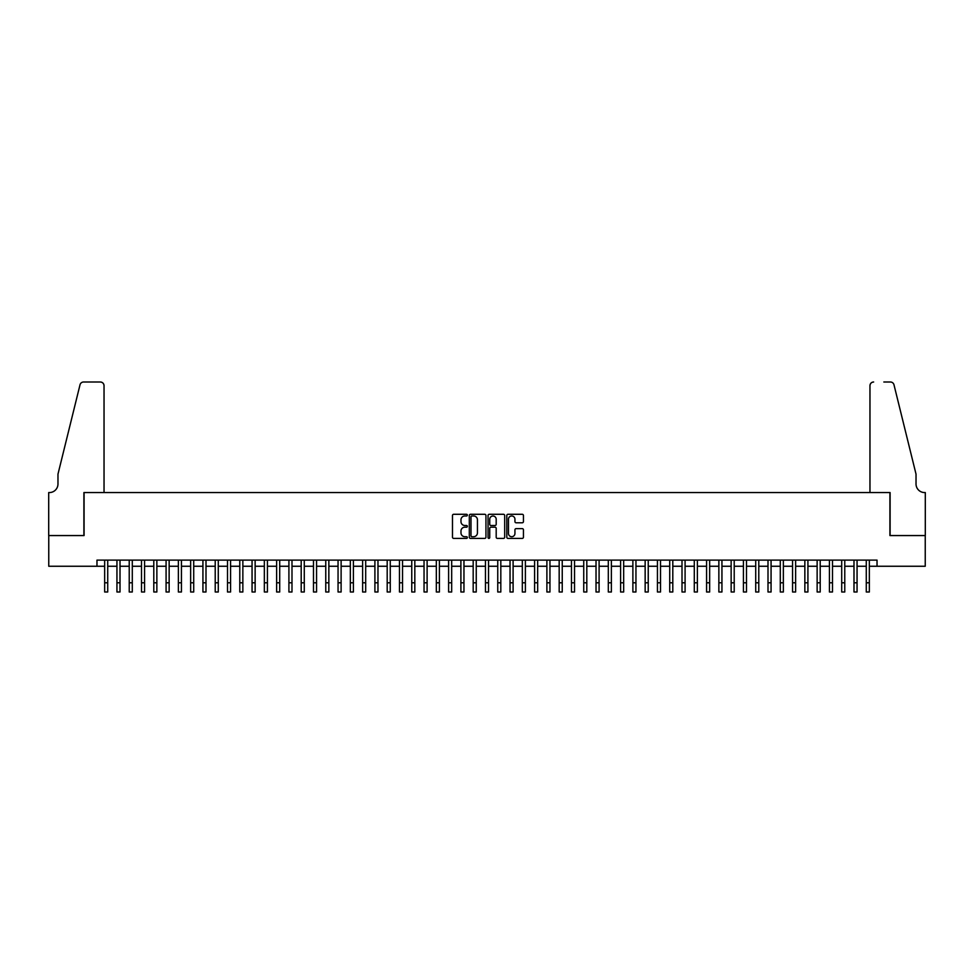 <?xml version="1.0" encoding="UTF-8"?>
<svg xmlns="http://www.w3.org/2000/svg" width="974" height="974" viewBox="0 0 974 974"><rect width="100%" height="100%" fill="white"/><g stroke="black" fill="none" stroke-linecap="round" stroke-linejoin="round"><path stroke-width="1.46" d="M467.35 515.124A0.84 0.84 0 0 0 466.497 514.284L453.689 514.284A1.205 1.205 0 0 0 452.484 515.49L452.484 537.198A1.205 1.205 0 0 0 453.689 538.403L466.497 538.403A0.84 0.84 0 0 0 467.35 537.551A0.84 0.84 0 0 0 466.497 536.711L464.841 536.711A3.859 3.859 0 0 1 460.982 532.851L460.982 531.037A3.859 3.859 0 0 1 464.841 527.19L466.497 527.19A0.84 0.84 0 0 0 467.35 526.337A0.84 0.84 0 0 0 466.497 525.497L464.841 525.497A3.859 3.859 0 0 1 460.982 521.638L460.982 519.824A3.859 3.859 0 0 1 464.841 515.976L466.497 515.976A0.84 0.84 0 0 0 467.35 515.124M522.234 522.782A1.205 1.205 0 0 0 523.44 521.577L523.44 515.49A1.205 1.205 0 0 0 522.234 514.284L508.014 514.284A1.205 1.205 0 0 0 506.809 515.49L506.809 537.198A1.205 1.205 0 0 0 508.014 538.403L522.234 538.403A1.205 1.205 0 0 0 523.44 537.198L523.44 529.832A1.205 1.205 0 0 0 522.234 528.626L516.147 528.626A1.205 1.205 0 0 0 514.942 529.832L514.942 533.484A3.226 3.226 0 0 1 511.715 536.711A3.226 3.226 0 0 1 508.489 533.484L508.489 519.191A3.226 3.226 0 0 1 511.715 515.976A3.226 3.226 0 0 1 514.942 519.191L514.942 521.577A1.205 1.205 0 0 0 516.147 522.782L522.234 522.782M96.974 566.259L48.761 566.259L48.761 535.554L84.081 535.554L84.081 492.564L889.919 492.564L889.919 535.554L925.239 535.554L925.239 566.259L877.026 566.259L877.026 560.123L96.974 560.123L96.974 566.259L104.656 566.259M485.941 515.49A1.205 1.205 0 0 0 484.735 514.284L470.515 514.284A1.205 1.205 0 0 0 469.31 515.49L469.31 537.198A1.205 1.205 0 0 0 470.515 538.403L484.735 538.403A1.205 1.205 0 0 0 485.941 537.198L485.941 515.49M489.265 514.284L503.485 514.284A1.205 1.205 0 0 1 504.69 515.49L504.69 537.198A1.205 1.205 0 0 1 503.485 538.403L497.397 538.403A1.205 1.205 0 0 1 496.192 537.198L496.192 528.395A1.205 1.205 0 0 0 494.987 527.19L490.945 527.19A1.205 1.205 0 0 0 489.739 528.395L489.739 537.551A0.84 0.84 0 0 1 488.899 538.403A0.84 0.84 0 0 1 488.059 537.551L488.059 515.49A1.205 1.205 0 0 1 489.265 514.284M107.724 566.259L116.941 566.259M120.009 566.259L129.225 566.259M132.294 566.259L141.51 566.259M144.578 566.259L153.795 566.259M156.863 566.259L166.079 566.259M169.147 566.259L178.364 566.259M181.432 566.259L190.648 566.259M193.716 566.259L202.933 566.259M206.001 566.259L215.217 566.259M218.286 566.259L227.502 566.259M230.57 566.259L239.787 566.259M242.855 566.259L252.059 566.259M255.139 566.259L264.344 566.259M267.424 566.259L276.628 566.259M279.708 566.259L288.913 566.259M291.993 566.259L301.197 566.259M304.278 566.259L313.482 566.259M316.562 566.259L325.766 566.259M328.847 566.259L338.051 566.259M341.119 566.259L350.336 566.259M353.404 566.259L362.62 566.259M365.688 566.259L374.905 566.259M377.973 566.259L387.189 566.259M390.257 566.259L399.474 566.259M402.542 566.259L411.758 566.259M414.827 566.259L424.043 566.259M427.111 566.259L436.328 566.259M439.396 566.259L448.612 566.259M451.68 566.259L460.897 566.259M463.965 566.259L473.181 566.259M476.249 566.259L485.466 566.259M488.534 566.259L497.751 566.259M500.819 566.259L510.035 566.259M513.103 566.259L522.32 566.259M525.388 566.259L534.604 566.259M537.672 566.259L546.889 566.259M549.957 566.259L559.173 566.259M562.241 566.259L571.458 566.259M574.526 566.259L583.743 566.259M586.811 566.259L596.027 566.259M599.095 566.259L608.312 566.259M611.38 566.259L620.596 566.259M623.664 566.259L632.881 566.259M635.949 566.259L645.153 566.259M648.234 566.259L657.438 566.259M660.518 566.259L669.722 566.259M672.803 566.259L682.007 566.259M685.087 566.259L694.292 566.259M697.372 566.259L706.576 566.259M709.656 566.259L718.861 566.259M721.941 566.259L731.145 566.259M734.213 566.259L743.43 566.259M746.498 566.259L755.714 566.259M758.783 566.259L767.999 566.259M771.067 566.259L780.284 566.259M783.352 566.259L792.568 566.259M795.636 566.259L804.853 566.259M807.921 566.259L817.137 566.259M820.205 566.259L829.422 566.259M832.49 566.259L841.706 566.259M844.775 566.259L853.991 566.259M857.059 566.259L866.276 566.259M869.344 566.259L877.026 566.259M471.842 515.976A0.84 0.84 0 0 0 470.99 516.817L470.99 535.87A0.84 0.84 0 0 0 471.842 536.711L473.583 536.711A3.859 3.859 0 0 0 477.443 532.851L477.443 519.824A3.859 3.859 0 0 0 473.583 515.976L471.842 515.976M496.192 519.252A3.226 3.226 0 0 0 492.966 516.025A3.226 3.226 0 0 0 489.739 519.252L489.739 524.292A1.205 1.205 0 0 0 490.945 525.497L494.987 525.497A1.205 1.205 0 0 0 496.192 524.292L496.192 519.252M104.656 582.781L107.724 582.781L107.724 591.997L104.656 591.997L104.656 560.123M107.724 582.781L107.724 560.123M104.035 492.564L104.035 385.692A3.689 3.689 0 0 0 100.359 382.003L83.581 382.003A3.689 3.689 0 0 0 80.014 384.803L57.977 474.131L57.977 483.956A8.596 8.596 0 0 1 49.37 492.564L48.7 492.564L48.7 535.554L83.898 535.554L83.898 492.564L104.035 492.564L104.035 385.692C103.804 383.464 102.574 382.234 100.359 382.003L90.156 382.003M80.014 384.803C80.952 382.782 80.952 382.782 80.014 384.803C80.952 382.782 80.952 382.782 80.014 384.803M57.977 483.956A8.596 8.596 0 0 1 49.37 492.564M869.965 492.564L869.965 385.692L869.965 492.564L890.102 492.564L890.102 535.554L925.3 535.554L925.3 492.564L924.63 492.564A8.596 8.596 0 0 1 916.023 483.956A8.596 8.596 0 0 0 924.63 492.564M909.266 446.737L893.986 384.803L916.023 474.131L916.023 483.956M883.844 382.003L890.419 382.003A3.689 3.689 0 0 1 893.986 384.803C893.048 382.782 893.048 382.782 893.986 384.803C893.048 382.782 893.048 382.782 893.986 384.803M873.641 382.003A3.689 3.689 0 0 0 869.965 385.692C870.196 383.464 871.426 382.234 873.641 382.003M116.941 591.997L120.009 591.997L116.941 591.997L116.941 560.123M120.009 591.997L120.009 560.123M129.225 591.997L132.294 591.997L129.225 591.997L129.225 560.123M132.294 591.997L132.294 560.123M141.51 591.997L144.578 591.997L141.51 591.997L141.51 560.123M144.578 591.997L144.578 560.123M153.795 591.997L156.863 591.997L153.795 591.997L153.795 560.123M156.863 591.997L156.863 560.123M166.079 591.997L169.147 591.997L166.079 591.997L166.079 560.123M169.147 591.997L169.147 560.123M178.364 591.997L181.432 591.997L178.364 591.997L178.364 560.123M181.432 591.997L181.432 560.123M190.648 591.997L193.716 591.997L190.648 591.997L190.648 560.123M193.716 591.997L193.716 560.123M202.933 591.997L206.001 591.997L202.933 591.997L202.933 560.123M206.001 591.997L206.001 560.123M215.217 591.997L218.286 591.997L215.217 591.997L215.217 560.123M218.286 591.997L218.286 560.123M227.502 591.997L230.57 591.997L227.502 591.997L227.502 560.123M230.57 591.997L230.57 560.123M239.787 591.997L242.855 591.997L239.787 591.997L239.787 560.123M242.855 591.997L242.855 560.123M252.059 591.997L255.139 591.997L252.059 591.997L252.059 560.123M255.139 591.997L255.139 560.123M264.344 591.997L267.424 591.997L264.344 591.997L264.344 560.123M267.424 591.997L267.424 560.123M276.628 591.997L279.708 591.997L276.628 591.997L276.628 560.123M279.708 591.997L279.708 560.123M288.913 591.997L291.993 591.997L288.913 591.997L288.913 560.123M291.993 591.997L291.993 560.123M301.197 591.997L304.278 591.997L301.197 591.997L301.197 560.123M304.278 591.997L304.278 560.123M313.482 591.997L316.562 591.997L313.482 591.997L313.482 560.123M316.562 591.997L316.562 560.123M325.766 591.997L328.847 591.997L325.766 591.997L325.766 560.123M328.847 591.997L328.847 560.123M338.051 591.997L341.119 591.997L338.051 591.997L338.051 560.123M341.119 591.997L341.119 560.123M350.336 591.997L353.404 591.997L350.336 591.997L350.336 560.123M353.404 591.997L353.404 560.123M362.62 591.997L365.688 591.997L362.62 591.997L362.62 560.123M365.688 591.997L365.688 560.123M374.905 591.997L377.973 591.997L374.905 591.997L374.905 560.123M377.973 591.997L377.973 560.123M387.189 591.997L390.257 591.997L387.189 591.997L387.189 560.123M390.257 591.997L390.257 560.123M399.474 591.997L402.542 591.997L399.474 591.997L399.474 560.123M402.542 591.997L402.542 560.123M411.758 591.997L414.827 591.997L411.758 591.997L411.758 560.123M414.827 591.997L414.827 560.123M424.043 591.997L427.111 591.997L424.043 591.997L424.043 560.123M427.111 591.997L427.111 560.123M436.328 591.997L439.396 591.997L436.328 591.997L436.328 560.123M439.396 591.997L439.396 560.123M448.612 591.997L451.68 591.997L448.612 591.997L448.612 560.123M451.68 591.997L451.68 560.123M460.897 591.997L463.965 591.997L460.897 591.997L460.897 560.123M463.965 591.997L463.965 560.123M473.181 591.997L476.249 591.997L473.181 591.997L473.181 560.123M476.249 591.997L476.249 560.123M485.466 591.997L488.534 591.997L485.466 591.997L485.466 560.123M488.534 591.997L488.534 560.123M497.751 591.997L500.819 591.997L497.751 591.997L497.751 560.123M500.819 591.997L500.819 560.123M510.035 591.997L513.103 591.997L510.035 591.997L510.035 560.123M513.103 591.997L513.103 560.123M522.32 591.997L525.388 591.997L522.32 591.997L522.32 560.123M525.388 591.997L525.388 560.123M534.604 591.997L537.672 591.997L534.604 591.997L534.604 560.123M537.672 591.997L537.672 560.123M546.889 591.997L549.957 591.997L546.889 591.997L546.889 560.123M549.957 591.997L549.957 560.123M559.173 591.997L562.241 591.997L559.173 591.997L559.173 560.123M562.241 591.997L562.241 560.123M571.458 591.997L574.526 591.997L571.458 591.997L571.458 560.123M574.526 591.997L574.526 560.123M583.743 591.997L586.811 591.997L583.743 591.997L583.743 560.123M586.811 591.997L586.811 560.123M596.027 591.997L599.095 591.997L596.027 591.997L596.027 560.123M599.095 591.997L599.095 560.123M608.312 591.997L611.38 591.997L608.312 591.997L608.312 560.123M611.38 591.997L611.38 560.123M620.596 591.997L623.664 591.997L620.596 591.997L620.596 560.123M623.664 591.997L623.664 560.123M632.881 591.997L635.949 591.997L632.881 591.997L632.881 560.123M635.949 591.997L635.949 560.123M645.153 591.997L648.234 591.997L645.153 591.997L645.153 560.123M648.234 591.997L648.234 560.123M657.438 591.997L660.518 591.997L657.438 591.997L657.438 560.123M660.518 591.997L660.518 560.123M669.722 591.997L672.803 591.997L669.722 591.997L669.722 560.123M672.803 591.997L672.803 560.123M682.007 591.997L685.087 591.997L682.007 591.997L682.007 560.123M685.087 591.997L685.087 560.123M694.292 591.997L697.372 591.997L694.292 591.997L694.292 560.123M697.372 591.997L697.372 560.123M706.576 591.997L709.656 591.997L706.576 591.997L706.576 560.123M709.656 591.997L709.656 560.123M718.861 591.997L721.941 591.997L718.861 591.997L718.861 560.123M721.941 591.997L721.941 560.123M731.145 591.997L734.213 591.997L731.145 591.997L731.145 560.123M734.213 591.997L734.213 560.123M743.43 591.997L746.498 591.997L743.43 591.997L743.43 560.123M746.498 591.997L746.498 560.123M755.714 591.997L758.783 591.997L755.714 591.997L755.714 560.123M758.783 591.997L758.783 560.123M767.999 591.997L771.067 591.997L767.999 591.997L767.999 560.123M771.067 591.997L771.067 560.123M780.284 591.997L783.352 591.997L780.284 591.997L780.284 560.123M783.352 591.997L783.352 560.123M792.568 591.997L795.636 591.997L792.568 591.997L792.568 560.123M795.636 591.997L795.636 560.123M804.853 591.997L807.921 591.997L804.853 591.997L804.853 560.123M807.921 591.997L807.921 560.123M817.137 591.997L820.205 591.997L817.137 591.997L817.137 560.123M820.205 591.997L820.205 560.123M829.422 591.997L832.49 591.997L829.422 591.997L829.422 560.123M832.49 591.997L832.49 560.123M841.706 591.997L844.775 591.997L841.706 591.997L841.706 560.123M844.775 591.997L844.775 560.123M853.991 591.997L857.059 591.997L853.991 591.997L853.991 560.123M857.059 591.997L857.059 560.123M866.276 591.997L869.344 591.997L866.276 591.997L866.276 560.123M869.344 591.997L869.344 560.123M116.941 582.781L120.009 582.781M129.225 582.781L132.294 582.781M141.51 582.781L144.578 582.781M153.795 582.781L156.863 582.781M166.079 582.781L169.147 582.781M178.364 582.781L181.432 582.781M190.648 582.781L193.716 582.781M202.933 582.781L206.001 582.781M215.217 582.781L218.286 582.781M227.502 582.781L230.57 582.781M239.787 582.781L242.855 582.781M252.059 582.781L255.139 582.781M264.344 582.781L267.424 582.781M276.628 582.781L279.708 582.781M288.913 582.781L291.993 582.781M301.197 582.781L304.278 582.781M313.482 582.781L316.562 582.781M325.766 582.781L328.847 582.781M338.051 582.781L341.119 582.781M350.336 582.781L353.404 582.781M362.62 582.781L365.688 582.781M374.905 582.781L377.973 582.781M387.189 582.781L390.257 582.781M399.474 582.781L402.542 582.781M411.758 582.781L414.827 582.781M424.043 582.781L427.111 582.781M436.328 582.781L439.396 582.781M448.612 582.781L451.68 582.781M460.897 582.781L463.965 582.781M473.181 582.781L476.249 582.781M485.466 582.781L488.534 582.781M497.751 582.781L500.819 582.781M510.035 582.781L513.103 582.781M522.32 582.781L525.388 582.781M534.604 582.781L537.672 582.781M546.889 582.781L549.957 582.781M559.173 582.781L562.241 582.781M571.458 582.781L574.526 582.781M583.743 582.781L586.811 582.781M596.027 582.781L599.095 582.781M608.312 582.781L611.38 582.781M620.596 582.781L623.664 582.781M632.881 582.781L635.949 582.781M645.153 582.781L648.234 582.781M657.438 582.781L660.518 582.781M669.722 582.781L672.803 582.781M682.007 582.781L685.087 582.781M694.292 582.781L697.372 582.781M706.576 582.781L709.656 582.781M718.861 582.781L721.941 582.781M731.145 582.781L734.213 582.781M743.43 582.781L746.498 582.781M755.714 582.781L758.783 582.781M767.999 582.781L771.067 582.781M780.284 582.781L783.352 582.781M792.568 582.781L795.636 582.781M804.853 582.781L807.921 582.781M817.137 582.781L820.205 582.781M829.422 582.781L832.49 582.781M841.706 582.781L844.775 582.781M853.991 582.781L857.059 582.781M866.276 582.781L869.344 582.781"/></g></svg>
